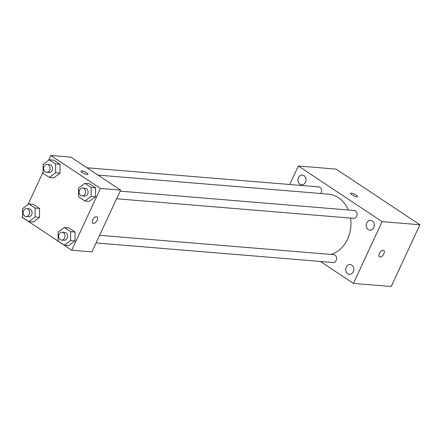 <?xml version="1.0" encoding="UTF-8"?>
<svg xmlns="http://www.w3.org/2000/svg" width="442" height="442" viewBox="0 0 442 442"><rect width="100%" height="100%" fill="white"/><g stroke="black" fill="none" stroke-linecap="round" stroke-linejoin="round"><path stroke-width="0.66" d="M289.709 184.507L298.3 165.999L336.102 169.12L419.9 224.751L391.225 286.526L353.423 283.405L320.362 261.454M347.738 273.786A4.923 4.022 -85.3 0 0 349.346 274.355A4.923 4.022 -85.3 0 0 353.76 269.78A4.923 4.022 -85.3 0 0 350.158 264.543A4.923 4.022 -85.3 0 0 345.92 268.095A4.923 4.022 -85.3 0 0 347.738 273.786M368.241 229.619A4.923 4.022 -85.3 0 0 369.849 230.188A4.923 4.022 -85.3 0 0 374.263 225.613A4.923 4.022 -85.3 0 0 370.661 220.37A4.923 4.022 -85.3 0 0 366.424 223.928A4.923 4.022 -85.3 0 0 368.241 229.619M299.958 184.292A4.923 4.022 -85.3 0 0 301.566 184.861A4.923 4.022 -85.3 0 0 305.98 180.281A4.923 4.022 -85.3 0 0 302.378 175.043A4.923 4.022 -85.3 0 0 298.14 178.596A4.923 4.022 -85.3 0 0 299.958 184.292M298.3 165.999L382.098 221.63L419.9 224.751M357.539 196.574A3.834 0.906 24.9 0 0 355.407 194.624A3.834 0.906 24.9 0 0 351.34 193.16A3.834 0.906 24.9 0 0 350.583 193.342A3.834 0.906 24.9 0 0 353.677 195.778A3.834 0.906 24.9 0 0 357.539 196.574A3.834 0.906 24.9 0 0 355.407 194.624A3.834 0.906 24.9 0 0 351.346 193.154A3.834 0.906 24.9 0 0 350.583 193.347M382.098 221.63L353.423 283.405M379.418 253.476A3.834 2.017 -56.4 0 1 383.744 250.465A3.834 2.017 -56.4 0 1 383.302 254.774A3.834 2.017 -56.4 0 1 379.501 256.852A3.834 2.017 -56.4 0 1 379.418 253.476M383.744 250.465A3.834 2.017 -56.4 0 1 383.302 254.774A3.834 2.017 -56.4 0 1 379.501 256.852M116.578 198.756L353.545 218.331A3.945 3.221 -85.3 0 0 356.661 216.254A3.945 3.221 -85.3 0 0 354.191 210.469L120.114 191.137M320.66 193.497A3.945 3.221 -85.3 0 0 321.152 192.684A3.945 3.221 -85.3 0 0 318.688 186.9L86.93 167.761M96.074 242.929L333.041 262.498A3.945 3.221 -85.3 0 0 336.572 258.835A3.945 3.221 -85.3 0 0 333.688 254.642L99.61 235.304M331.108 254.426A30.669 25.045 -85.3 0 0 347.589 239.122A30.669 25.045 -85.3 0 0 350.528 218.083M348.257 209.983A30.669 25.045 -85.3 0 0 328.389 194.137L97.997 175.104M48.476 160.429L50.775 155.473L70.935 157.142L120.594 190.104L91.919 251.879L71.759 250.216L22.1 217.249L22.581 216.215M50.775 155.473L100.433 188.441L120.594 190.104M87.14 174.491A3.834 0.906 -155.1 0 1 83.074 173.021A3.834 0.906 -155.1 0 1 80.947 171.071A3.834 0.906 -155.1 0 1 84.809 171.866A3.834 0.906 -155.1 0 1 87.903 174.303A3.834 0.906 -155.1 0 1 87.14 174.491M33.261 204.309L39.537 208.469L39.537 217.309L33.261 221.983L39.537 217.309L39.537 208.469L33.261 204.309L28.852 203.944L35.122 208.105L35.122 216.945L28.852 221.619L22.581 217.453L22.581 208.618L28.852 203.944M89.273 183.706L95.544 187.872L95.544 196.712L89.273 201.386L95.544 196.712L95.544 187.872L89.273 183.706L84.864 183.347L91.135 187.507L91.135 196.347L84.864 201.022L78.588 196.856L78.588 188.021L84.864 183.347M27.973 204.596L43.084 172.048M100.433 188.441L71.759 250.216M53.764 160.137L60.035 164.302L60.035 173.137L53.764 177.817L60.035 173.137L60.035 164.302L53.764 160.137L49.355 159.772L55.626 163.938L55.626 172.778L49.355 177.452L43.084 173.286L43.084 164.446L49.355 159.772M68.77 227.879L75.041 232.039L75.041 240.879L68.77 245.553L75.041 240.879L75.041 232.039L68.77 227.879L64.361 227.514L70.632 231.674L70.632 240.514L64.361 245.188L58.084 241.028L58.09 232.188L64.361 227.514M92.71 219.873A3.834 2.017 -56.4 0 1 97.036 216.862A3.834 2.017 -56.4 0 1 96.599 221.171A3.834 2.017 -56.4 0 1 92.798 223.249A3.834 2.017 -56.4 0 1 92.71 219.873M97.036 216.862A3.834 2.017 -56.4 0 1 96.594 221.171A3.834 2.017 -56.4 0 1 92.798 223.249M80.947 171.076A3.834 0.906 -155.1 0 1 84.803 171.866A3.834 0.906 -155.1 0 1 87.903 174.303M61.515 240.072L64.035 240.282A3.945 3.221 -85.3 0 0 67.151 238.205A3.945 3.221 -85.3 0 0 64.681 232.42L62.162 232.216A3.945 3.221 -85.3 0 0 58.631 235.879A3.945 3.221 -85.3 0 0 61.515 240.072A3.945 3.221 -85.3 0 0 64.631 238A3.945 3.221 -85.3 0 0 62.162 232.216M70.632 231.674L75.041 232.039M70.632 240.514L75.041 240.879M64.361 245.188L68.77 245.553M26.006 216.503L28.526 216.713A3.945 3.221 -85.3 0 0 31.647 214.635A3.945 3.221 -85.3 0 0 29.178 208.851L26.658 208.641A3.945 3.221 -85.3 0 0 23.122 212.309A3.945 3.221 -85.3 0 0 26.006 216.503A3.945 3.221 -85.3 0 0 29.128 214.425A3.945 3.221 -85.3 0 0 26.658 208.641M35.122 208.105L39.537 208.469M35.122 216.945L39.537 217.309M28.852 221.619L33.261 221.983M82.019 195.905L84.538 196.11A3.945 3.221 -85.3 0 0 87.654 194.038A3.945 3.221 -85.3 0 0 85.184 188.253L82.665 188.043A3.945 3.221 -85.3 0 0 79.135 191.712A3.945 3.221 -85.3 0 0 82.019 195.905A3.945 3.221 -85.3 0 0 85.135 193.828A3.945 3.221 -85.3 0 0 82.665 188.043M91.135 187.507L95.544 187.872M91.135 196.347L95.544 196.712M84.864 201.022L89.273 201.386M46.509 172.336L49.029 172.54A3.945 3.221 -85.3 0 0 52.15 170.468A3.945 3.221 -85.3 0 0 49.681 164.684L47.161 164.474A3.945 3.221 -85.3 0 0 43.625 168.137A3.945 3.221 -85.3 0 0 46.509 172.336A3.945 3.221 -85.3 0 0 49.631 170.258A3.945 3.221 -85.3 0 0 47.161 164.474M55.626 163.938L60.035 164.302M55.626 172.778L60.035 173.137M49.355 177.452L53.764 177.817"/></g></svg>
